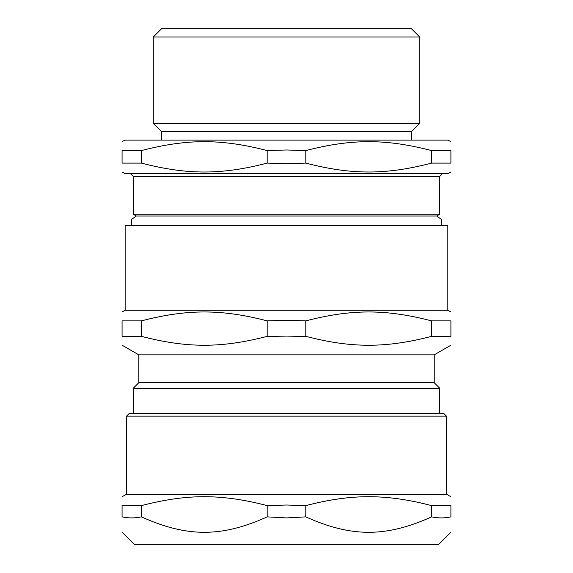 <?xml version="1.0" encoding="UTF-8"?>
<svg xmlns="http://www.w3.org/2000/svg" width="573" height="573" viewBox="0 0 573 573"><rect width="100%" height="100%" fill="white"/><g stroke="black" fill="none" stroke-linecap="round" stroke-linejoin="round"><path stroke-width="0.86" d="M450.922 532.21L438.782 544.35L134.218 544.35L122.078 532.21M286.5 517.92L267.19 516.875C221.465 537.445 187.113 537.445 141.388 516.875C134.949 518.264 128.517 518.264 122.078 516.875C122.078 537.445 122.078 537.445 122.078 516.875C122.078 537.445 122.078 537.445 122.078 516.875L122.078 505.615C122.078 493.733 122.078 493.733 122.078 505.615C122.078 493.733 122.078 493.733 122.078 505.615L141.388 505.615C187.113 493.733 221.465 493.733 267.19 505.615L286.5 505.014L305.81 505.615C351.536 493.733 385.887 493.733 431.612 505.615L450.922 505.615C450.922 493.733 450.922 493.733 450.922 505.615C450.922 493.733 450.922 493.733 450.922 505.615L450.922 516.875C450.922 537.445 450.922 537.445 450.922 516.875C450.922 537.445 450.922 537.445 450.922 516.875C444.483 518.264 438.051 518.264 431.612 516.875C385.887 537.445 351.536 537.445 305.81 516.875L286.5 517.92M446.46 416.156L443.674 413.369L129.326 413.369L126.54 416.156L446.46 416.156L446.46 494.184L126.54 494.184L122.078 496.762M141.388 516.875L141.388 505.615M431.612 516.875L431.612 505.615M305.81 516.875L305.81 505.615M267.19 516.875L267.19 505.615M434.198 382.714L138.802 382.714L138.802 354.845L434.198 354.845L434.198 382.714L439.778 388.286L133.222 388.286L133.222 413.369M286.5 336.945L267.19 336.344C221.465 348.219 187.113 348.219 141.388 336.344L122.078 336.344C122.078 348.219 122.078 348.219 122.078 336.344C122.078 348.219 122.078 348.219 122.078 336.344L122.078 320.88C122.078 308.997 122.078 308.997 122.078 320.88C122.078 308.997 122.078 308.997 122.078 320.88L141.388 320.88C187.113 308.997 221.465 308.997 267.19 320.88L286.5 320.278L305.81 320.88C351.536 308.997 385.887 308.997 431.612 320.88L450.922 320.88C450.922 308.997 450.922 308.997 450.922 320.88C450.922 308.997 450.922 308.997 450.922 320.88L450.922 336.344C450.922 348.219 450.922 348.219 450.922 336.344C450.922 348.219 450.922 348.219 450.922 336.344L431.612 336.344C385.887 348.219 351.536 348.219 305.81 336.344L286.5 336.945M125.143 310.258L125.143 225.397L447.857 225.397L447.857 310.258L125.143 310.258L122.078 312.027M141.388 336.344L141.388 320.88M431.612 336.344L431.612 320.88M305.81 336.344L305.81 320.88M267.19 336.344L267.19 320.88M441.676 225.397L441.511 219.488L436.712 216.021L136.288 216.021L131.489 219.488L131.324 225.397M450.922 171.957L448.136 173.562L124.864 173.562L122.078 171.957M286.5 163.706L267.19 163.104C221.465 174.98 187.113 174.98 141.388 163.104L122.078 163.104C122.078 174.98 122.078 174.98 122.078 163.104C122.078 174.98 122.078 174.98 122.078 163.104L122.078 150.584C122.078 138.709 122.078 138.709 122.078 150.584C122.078 138.709 122.078 138.709 122.078 150.584L141.388 150.584C187.113 138.709 221.465 138.709 267.19 150.584L286.5 149.983L305.81 150.584C351.536 138.709 385.887 138.709 431.612 150.584L450.922 150.584C450.922 138.709 450.922 138.709 450.922 150.584C450.922 138.709 450.922 138.709 450.922 150.584L450.922 163.104C450.922 174.98 450.922 174.98 450.922 163.104C450.922 174.98 450.922 174.98 450.922 163.104L431.612 163.104C385.887 174.98 351.536 174.98 305.81 163.104L286.5 163.706M450.922 141.732L448.136 140.12L124.864 140.12L122.078 141.732M411.35 140.12L411.35 131.761L161.65 131.761L161.65 140.12M411.35 131.761L419.708 123.403L153.292 123.403L161.65 131.761M153.292 37.009L161.65 28.65L411.35 28.65L419.708 37.009L153.292 37.009L153.292 123.403M267.19 150.584L267.19 163.104M305.81 150.584L305.81 163.104M141.388 150.584L141.388 163.104M431.612 150.584L431.612 163.104M286.5 214.252L133.222 214.252L133.222 176.348L439.778 176.348L439.778 214.252L286.5 214.252M446.46 494.184L450.922 496.762M126.54 416.156L126.54 494.184M138.802 382.714L133.222 388.286M434.198 354.845L450.922 345.19M138.802 354.845L122.078 345.19M447.857 310.258L450.922 312.027M439.778 388.286L439.778 413.369M419.708 37.009L419.708 123.403M439.778 176.348L442.564 173.562M133.222 176.348L130.436 173.562M436.712 216.021L439.778 214.252M136.288 216.021L133.222 214.252"/></g></svg>
